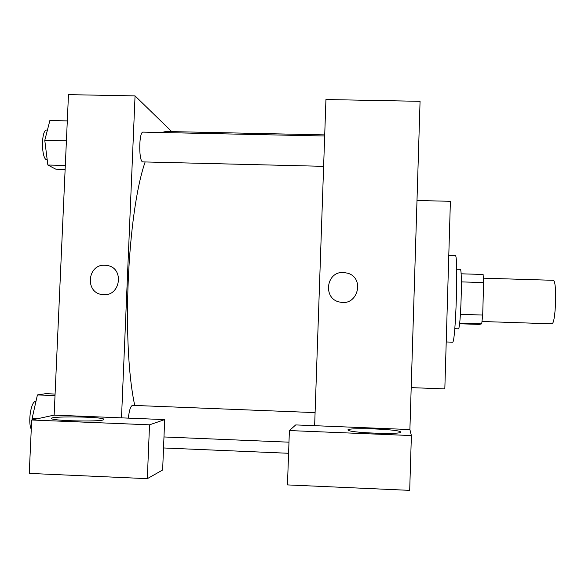 <?xml version="1.0" encoding="UTF-8"?>
<svg xmlns="http://www.w3.org/2000/svg" width="585" height="585" viewBox="0 0 585 585"><rect width="100%" height="100%" fill="white"/><g stroke="black" fill="none" stroke-linecap="round" stroke-linejoin="round"><path stroke-width="0.88" d="M482.04 321.501L551.721 323.819C555.86 325.209 557.329 279.184 553.11 280.303L483.422 278.175M461.375 281.89L483.619 282.577L483.108 274.467L461.082 273.802M483.619 282.577L482.698 315.052L481.711 323.878L479.013 324.412L459.554 323.761M459.627 323.139L481.711 323.878M456.688 269.239L460.219 269.341C462.698 267.594 460.739 330.159 458.355 328.836L454.786 328.711M460.424 314.32L482.698 315.052M446.223 341.969L452.497 342.188C455.671 345.15 458.618 252.888 455.262 255.645L448.79 255.455M411.197 387.628L444.827 388.901L450.391 201.32L416.995 200.472M314.635 425.69L325.94 99.53L420.067 101.322L409.895 429.558L295.725 424.922L289.392 430.56L411.387 435.562L409.895 429.558M411.387 435.562L409.69 490.362L287.462 484.906L289.392 430.56M400.718 432.059C402.707 434.662 352.609 433.075 348.558 430.399C341.494 427.394 395.167 428.732 400.272 431.672L400.718 432.059M343.534 272.493L347.585 273.18C365.091 277.882 357.881 306.277 340.221 302.138C322.606 299.564 325.808 271.177 343.534 272.493C325.808 271.177 322.606 299.571 340.221 302.138C357.881 306.277 365.091 277.882 347.585 273.18L343.534 272.493M134.74 405.449C121.519 344.338 127.245 213.715 145.08 162.147M161.774 132.517L165.723 131.493L324.712 134.886M128.342 418.129C129.248 410.143 130.66 405.888 132.568 405.361L315.088 412.615M323.622 166.33L142.491 161.891C138.484 159.837 139.047 131.179 143.084 132.122L324.675 136.005M171.741 131.618L135.055 95.903L121.497 417.851L164.677 419.606L149.526 424.827L31.685 420.001L54.142 415.116L121.497 417.851M164.677 419.606L162.637 470.004L147.318 478.662L29.25 473.397L31.685 420.001M103.267 419.92C97.841 421.873 54.756 420.937 51.824 418.78C45.601 416.074 99.662 416.447 103.801 419.087L103.267 419.92M149.526 424.827L147.318 478.662M135.055 95.903L68.474 94.638L54.142 415.116M104.993 265.239L107.004 265.444C124.919 267.798 120.466 297.334 102.587 294.577C84.723 293.297 87.15 263.952 104.993 265.239C87.15 263.952 84.723 293.297 102.587 294.577C120.466 297.334 124.919 267.798 107.004 265.444L104.993 265.239M67.297 120.898L49.871 120.532L44.774 140.356L47.853 165.029L55.78 169.16L65.132 169.387M44.774 140.356L66.405 140.831M47.853 165.029L65.308 165.445M47.209 159.851L47.158 159.851C41.177 160.553 40.84 129.146 46.866 130.06L47.422 130.067M55.085 394.056L45.659 393.683L37.418 394.919L32.102 418.538L32.299 419.862M32.102 418.538L37.396 418.758M37.418 394.919L55.012 395.606M31.261 429.214C27.656 422.048 31.188 400.528 35.736 401.515L35.934 401.522M400.272 431.672L400.25 432.469M163.529 447.964L288.588 453.28M163.975 436.958L288.983 442.18M103.801 419.087L103.779 419.752"/></g></svg>
